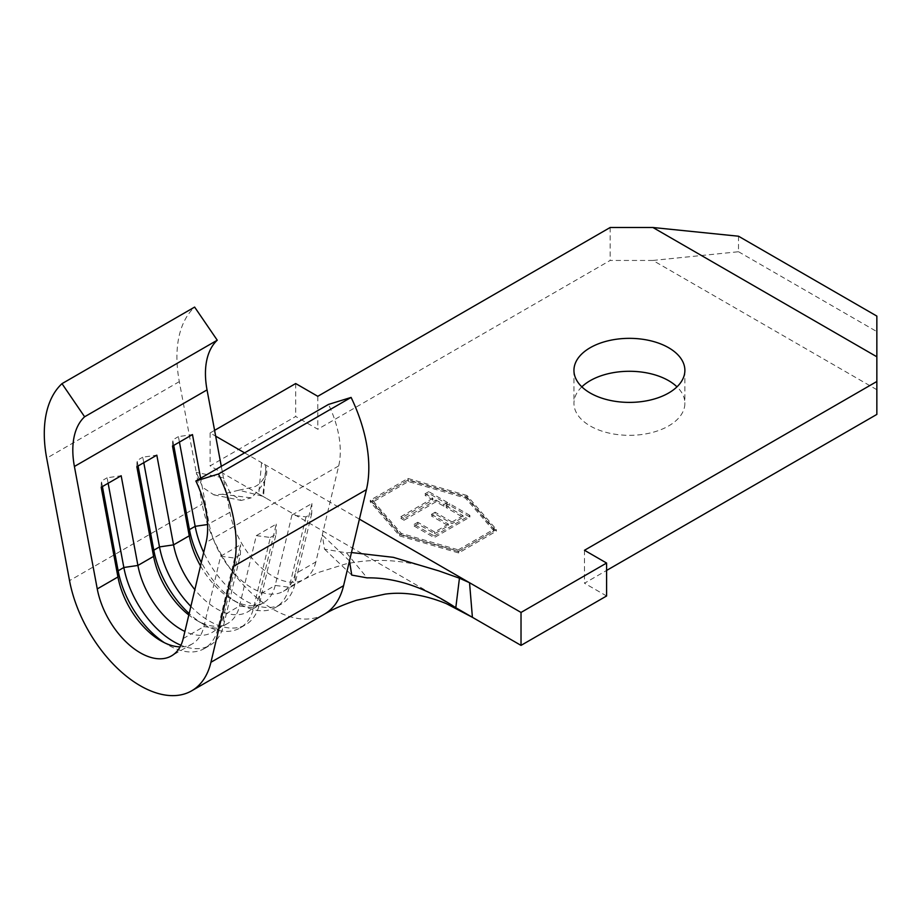 <?xml version="1.0" encoding="UTF-8"?>
<svg xmlns="http://www.w3.org/2000/svg" width="923" height="923" viewBox="0 0 923 923"><rect width="100%" height="100%" fill="white"/><g stroke="black" fill="none" stroke-linecap="round" stroke-linejoin="round"><path stroke-width="0.69" stroke-dasharray="4.62 3.46" d="M351.467 552.531L346.448 552.831L324.527 549.173L322.277 534.925L338.695 465.907A80.682 46.577 -120 0 0 340.299 451.37A80.682 46.577 -120 0 0 328.496 404.424M581.848 386.841A55.461 32.017 0 0 0 573.944 403.305A55.461 32.017 0 0 0 590.189 425.953A55.461 32.017 0 0 0 650.634 432.887A55.461 32.017 0 0 0 684.878 403.305A55.461 32.017 0 0 0 676.974 386.841M414.115 526.018L434.225 537.636L469.876 517.053L449.766 505.435L446.109 507.546L463.023 517.318L452.051 523.641L435.137 513.88L431.479 515.992L448.393 525.752L434.687 533.679L417.773 523.906L414.115 526.018L414.115 524.379L434.225 535.986L434.225 537.636M458.269 551.516L401.228 535.052L372.696 502.112L408.358 481.529L465.4 497.993L493.92 530.933L458.269 551.516L458.269 549.866L401.228 533.402L372.696 500.462L408.358 479.879L465.4 496.343L493.92 529.283L458.269 549.866M404.055 520.214L436.06 501.743L443.825 506.231L447.482 504.12L428.745 493.297L425.088 495.409L432.852 499.897L400.859 518.368L404.055 520.214L404.055 518.564L436.06 500.093L436.06 501.743M346.448 552.831L367.077 577.867M349.482 560.872L322.277 534.925L315.839 561.969L295.164 573.898A62.522 36.101 60 0 1 283.453 591.251A62.522 36.101 60 0 1 240.222 579.332A62.522 36.101 60 0 1 209.209 524.276L200.626 478.252M238.895 490.182L253.79 486.998C261.024 484.667 266.689 475.541 265.674 469.888L262.743 496.251L238.895 490.182L222.258 494.267L213.848 494.843L202.806 487.482L196.264 472.414L179.316 381.626A121.017 69.871 60 0 1 194.626 307.082M222.258 494.267L251.229 497.855C264.14 485.475 269.02 474.987 265.847 466.415L263.505 496.632M221.301 466.311L223.458 477.872L230.277 493.309L241.261 500.428L251.229 497.855M315.839 561.969A62.522 36.101 -120 0 1 304.14 579.309A62.522 36.101 -120 0 0 304.14 579.309A62.522 36.101 -120 0 1 260.897 567.403A62.522 36.101 -120 0 1 229.896 512.346L223.458 477.872L196.264 472.414L202.172 504.062L69.537 580.648M214.597 430.36L210.121 432.945L215.67 436.152M244.607 452.858L261.601 462.665L265.847 466.415M359.405 519.141L261.601 462.665L258.74 493.955L465.134 613.114M466.9 497.128L496.378 531.163L458.673 552.935L399.717 535.917L370.25 501.881L407.954 480.11L466.9 497.128L466.9 495.478L496.378 529.514L496.378 531.163M738.515 236.219L738.515 251.737L652.942 260.448L876.85 389.714L876.85 316.093M876.85 414.415L876.85 389.714M606.596 595.981L584.49 583.221L606.596 570.449M652.942 260.448L610.161 260.448L317.789 429.241L295.683 416.481L210.121 465.884L265.997 498.143M584.49 550.281L584.49 583.221M738.515 251.737L876.85 331.599M610.161 227.508L610.161 260.448M317.789 396.302L317.789 429.241M295.683 383.541L295.683 416.481M210.121 432.945L210.121 465.884M200.499 565.88A62.522 36.101 60 0 0 232.227 599.685A62.522 36.101 60 0 0 263.482 602.777A62.522 36.101 60 0 0 275.204 585.436L259.513 594.493L276.254 524.114L256.294 535.64L239.542 606.019A62.522 36.101 60 0 1 227.831 623.36A62.522 36.101 60 0 1 196.564 620.268A62.522 36.101 60 0 1 188.811 614.995M196.564 620.268L203.695 624.386A72.605 41.916 60 0 0 240.003 627.986A72.605 41.916 60 0 0 253.606 607.83L239.542 606.019L223.862 615.076A62.522 36.101 60 0 1 212.14 632.417A62.522 36.101 60 0 1 184.9 631.436M183.216 638.543L203.891 626.602L217.955 628.413L223.654 625.125L223.862 615.076L240.603 544.697L220.632 556.234L203.891 626.602A62.522 36.101 60 0 1 192.18 643.954A62.522 36.101 60 0 1 180.077 646.873M256.294 535.64L270.347 537.463L253.606 607.83L259.317 604.542L259.513 594.493A62.522 36.101 60 0 1 247.802 611.834A62.522 36.101 60 0 1 194.845 589.647M291.945 515.057L275.204 585.436L289.257 587.247L294.968 583.959L295.164 573.898L311.905 503.531L291.945 515.057L306.009 516.88L311.709 513.58L311.905 503.531M179.431 442.105L178.404 436.625L192.469 434.571M173.732 445.394L172.705 439.913L178.404 436.625M172.509 446.097L172.705 439.913M311.709 513.58L294.968 583.959A72.605 41.916 60 0 1 281.365 604.104A72.605 41.916 60 0 1 203.695 552.45M306.009 516.88L289.257 587.247A72.605 41.916 60 0 1 275.654 607.392A72.605 41.916 60 0 1 239.357 603.804A72.605 41.916 60 0 1 201.329 562.395M143.78 462.688L142.753 457.208L156.818 455.166M138.069 465.977L137.054 460.508L142.753 457.208M136.846 466.692L137.054 460.508M270.347 537.463L276.058 534.175L259.317 604.542A72.605 41.916 60 0 1 245.714 624.686A72.605 41.916 60 0 1 190.865 606.388M203.695 624.386A72.605 41.916 60 0 1 189.157 613.553M276.058 534.175L276.254 524.114M108.129 483.271L107.103 477.791L121.167 475.749M102.418 486.571L101.392 481.091L107.103 477.791M101.195 487.275L101.392 481.091M220.632 556.234L234.696 558.046L240.407 554.758L223.654 625.125A72.605 41.916 60 0 1 210.052 645.269A72.605 41.916 60 0 1 180.908 645.235M234.696 558.046L217.955 628.413A72.605 41.916 60 0 1 204.352 648.569A72.605 41.916 60 0 1 168.044 644.969A72.605 41.916 60 0 1 164.352 642.685M240.407 554.758L240.603 544.697M496.378 529.514L458.673 551.285L399.717 534.267L370.25 500.231L407.954 478.46L466.9 495.478M407.954 478.46L407.954 480.11M370.25 500.231L370.25 501.881M399.717 534.267L399.717 535.917M458.673 551.285L458.673 552.935M401.228 533.402L401.228 535.052M372.696 500.462L372.696 502.112M493.92 529.283L493.92 530.933M465.4 496.343L465.4 497.993M408.358 479.879L408.358 481.529M434.225 535.986L469.876 515.403L469.876 517.053M469.876 515.403L449.766 503.785L449.766 505.435M449.766 503.785L446.109 505.896L446.109 507.546M446.109 505.896L463.023 515.669L463.023 517.318M463.023 515.669L452.051 522.003L452.051 523.641M452.051 522.003L435.137 512.23L435.137 513.88M435.137 512.23L431.479 514.342L431.479 515.992M431.479 514.342L448.393 524.114L448.393 525.752M448.393 524.114L434.687 532.029L434.687 533.679M434.687 532.029L417.773 522.268L417.773 523.906M417.773 522.268L414.115 524.379M436.06 500.093L443.825 504.581L443.825 506.231M443.825 504.581L447.482 502.47L447.482 504.12M447.482 502.47L428.745 491.647L428.745 493.297M428.745 491.647L425.088 493.759L425.088 495.409M425.088 493.759L432.852 498.247L432.852 499.897M432.852 498.247L400.859 516.718L400.859 518.368M400.859 516.718L404.055 518.564M324.296 614.245A102.857 59.384 60 0 1 253.179 594.643A102.857 59.384 60 0 1 202.172 504.062M229.896 512.346L207.583 524.518M338.695 465.907L206.071 542.482M179.316 381.626L46.681 458.2M573.944 370.365L573.944 403.305M324.527 549.173L351.744 575.087M213.848 494.855L241.261 500.451M684.878 370.365L684.878 403.305M283.453 591.251L304.129 579.309L317.293 572.837L345.26 564.068C375.776 557.527 406.985 559.799 438.863 570.899M227.831 623.36L212.14 632.417M192.18 643.954L171.493 655.884M263.482 602.777L247.802 611.834M275.654 607.392L281.365 604.104M232.227 599.685L239.357 603.804M240.003 627.986L245.714 624.686M204.352 648.569L210.052 645.269M160.914 640.85L168.044 644.969"/><path stroke-width="1.38" d="M195.861 480.998L218.474 473.995A121.017 69.871 60 0 1 236.184 544.408A121.017 69.871 60 0 1 233.796 566.226L210.94 662.276A102.857 59.384 60 0 1 191.672 690.819A102.857 59.384 60 0 1 120.544 671.217A102.857 59.384 60 0 1 69.537 580.648L46.681 458.2A121.017 69.871 60 0 1 61.991 383.656L84.616 416.781A80.682 46.577 -120 0 0 74.405 466.473L97.261 588.92A62.522 36.101 -120 0 0 128.262 643.977A62.522 36.101 -120 0 0 171.493 655.884A62.522 36.101 -120 0 0 183.216 638.543L206.071 542.482A80.682 46.577 -120 0 0 207.663 527.944A80.682 46.577 -120 0 0 195.861 480.998L328.496 404.424L351.109 397.421A121.017 69.871 60 0 1 368.819 467.834A121.017 69.871 60 0 1 366.419 489.651L349.482 560.872L351.744 575.087L367.077 577.867C395.54 577.417 425.122 587.363 455.8 607.715L459.446 578.19L438.863 570.899L393.313 557.33L351.467 552.531M676.974 386.841A55.461 32.017 0 0 0 668.633 380.657A55.461 32.017 0 0 0 581.848 386.841M668.633 347.729A55.461 32.017 0 0 0 608.188 340.783A55.461 32.017 0 0 0 573.944 370.365A55.461 32.017 0 0 0 590.189 393.013A55.461 32.017 0 0 0 650.634 399.959A55.461 32.017 0 0 0 684.878 370.365A55.461 32.017 0 0 0 668.633 347.729M459.446 578.19L469.542 582.725L521.022 612.445L521.022 645.385L606.596 595.981L606.596 563.042L584.49 550.281L876.85 381.487L876.85 356.786L652.942 227.508L610.161 227.508L317.789 396.302L295.683 383.541L214.597 430.36M359.405 519.141L469.542 582.725L472.403 617.314L521.022 645.385M215.67 436.152L244.607 452.858M521.022 612.445L606.596 563.042M606.596 570.449L876.85 414.415L876.85 381.487M349.482 560.872L343.575 585.701A102.857 59.384 60 0 1 324.319 614.233C332.868 609.18 343.598 604.519 356.52 600.262L385.203 594.112C404.055 591.562 424.418 594.735 446.282 603.619L472.403 617.314L455.8 607.715M652.942 227.508L738.515 236.219L876.85 316.093L876.85 356.786M61.991 383.656L194.626 307.082L217.251 340.206A80.682 46.577 -120 0 0 207.04 389.898L221.301 466.311M188.811 614.995A62.522 36.101 60 0 1 153.599 556.396L136.846 466.692L156.818 455.166L173.559 544.87A62.522 36.101 60 0 0 194.845 589.647M184.9 631.436A62.522 36.101 60 0 1 137.908 565.453L121.167 475.749L101.195 487.275L117.936 576.979L97.261 588.92M180.077 646.873A62.522 36.101 60 0 1 160.914 640.85A62.522 36.101 60 0 1 117.936 576.979L118.144 570.795L102.418 486.571M200.499 565.88A62.522 36.101 60 0 1 189.25 535.813L172.509 446.097L192.469 434.571L200.626 478.252M351.109 397.421L218.474 473.995M217.251 340.206L84.616 416.781M203.695 552.45A72.605 41.916 60 0 1 195.157 526.329L179.431 442.105M201.329 562.395A72.605 41.916 60 0 1 189.446 529.617L173.732 445.394M190.865 606.388A72.605 41.916 60 0 1 159.494 546.912L143.78 462.688M189.157 613.553A72.605 41.916 60 0 1 153.795 550.212L138.069 465.977M180.908 645.235A72.605 41.916 60 0 1 123.844 567.495L108.129 483.271M164.352 642.685A72.605 41.916 60 0 1 118.144 570.795L123.844 567.495L137.908 565.453L153.599 556.396L153.795 550.212L159.494 546.912L173.559 544.87L189.25 535.813L189.446 529.617L195.157 526.329L207.583 524.518M366.419 489.651L233.796 566.226M324.319 614.233A102.857 59.384 60 0 1 324.296 614.245L191.672 690.819M207.04 389.898L74.405 466.473M343.575 585.701L210.94 662.276"/></g></svg>
